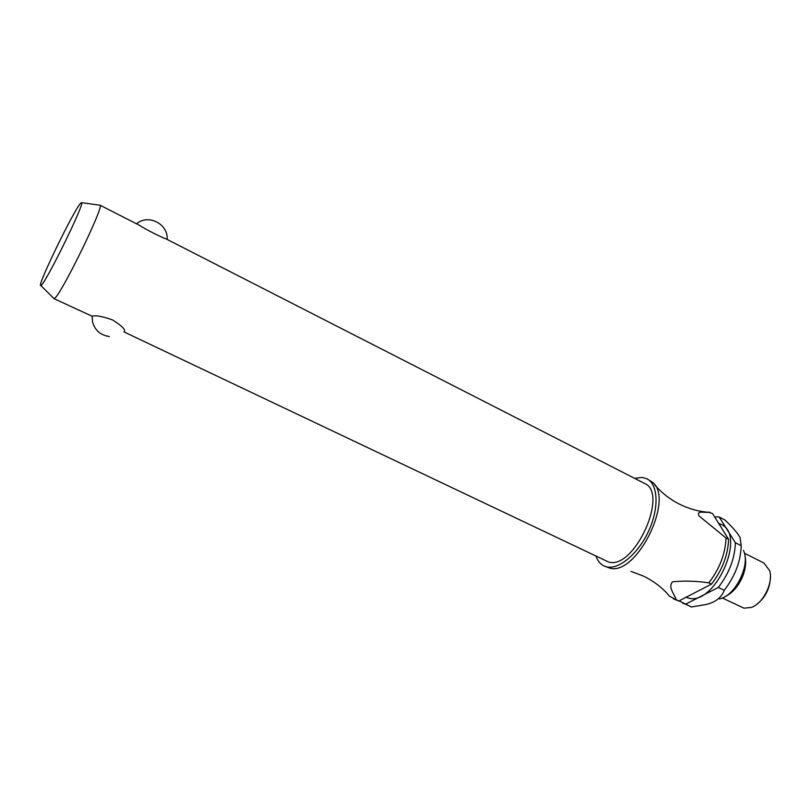 <?xml version="1.0" encoding="UTF-8"?>
<svg xmlns="http://www.w3.org/2000/svg" width="811" height="811" viewBox="0 0 811 811"><rect width="100%" height="100%" fill="white"/><g stroke="black" fill="none" stroke-linecap="round" stroke-linejoin="round"><path stroke-width="1.22" d="M596.095 556.417C597.758 561.009 600.373 564.182 603.952 565.926L610.166 568.258C636.797 575.496 674.519 499.018 652.561 482.302L646.925 478.794L642.099 477.405L634.597 478.348M124.002 331.922L608.574 562.013C634.141 570.326 669.308 492.875 644.431 483.366L166.052 238.88C161.521 237.461 145.635 229.341 139.421 225.276L100.077 205.224C104.295 206.44 60.044 296.796 54.418 298.418L53.648 298.215M53.861 298.57L92.14 316.249C95.323 315.063 102.105 316.28 112.516 319.899C121.883 325.85 125.806 329.763 124.286 331.658M603.952 565.926L606.648 566.859C618.965 569.91 638.399 553.639 648.79 530.688C659.313 507.777 658.086 484.218 646.925 478.794M686.005 597.291L688.042 597.95C714.633 606.922 747.043 534.733 721.172 524.484L718.505 523.125M691.56 606.963L685.528 604.225L718.323 587.448L724.223 590.317C721.537 597.494 715.555 602.208 706.269 604.469L691.56 606.963M679.101 600.86L691.337 606.983M719.124 516.942L724.953 519.993C733.002 527.687 738.04 533.547 740.058 537.561L741.224 545.691L735.384 542.741L719.124 516.942L714.623 516.911M722.307 597.981L743.94 608.169L751.513 607.398C763.303 603.272 773.552 582.491 769.649 570.62L763.932 563.027L744.397 553.183M41.118 285.36C45.598 283.353 84.648 203.723 81.668 202.679L80.755 203.095C74.136 209.37 35.988 288.006 40.803 285.533L41.118 285.36M726.007 537.987L699.052 515.958C695.97 510.129 704.972 512.947 708.5 512.248L712.524 513.556L728.613 539.305L726.007 537.987C725.358 553.812 719.631 568.754 708.824 582.845L711.47 584.123L678.777 601.032L676.1 599.633C674.438 593.845 667.767 587.336 672.461 581.832C683.926 580.635 696.051 580.97 708.824 582.835M676.171 599.795L669.399 596.085L666.977 593.307M707.01 512.136L709.98 512.248M711.47 584.123C722.266 570.062 727.984 555.119 728.613 539.305M718.323 587.448C729.119 573.438 734.807 558.536 735.384 542.741M682.69 603.202L685.528 604.225M724.223 590.317C735.019 576.347 740.686 561.476 741.224 545.691M673.363 598.792L678.777 601.032M756.541 604.509C765.635 597.332 770.257 587.955 770.42 576.378M719.469 598.923C735.354 596.034 750.793 564.72 743.423 550.355M724.649 596.825C732.546 593.155 738.669 586.029 743.018 575.435C745.725 568.055 746.353 561.486 744.914 555.738M630.948 571.36L643.478 576.104C654.061 581.284 662.709 587.945 669.399 596.085M654.852 485.059C661.695 492.885 669.764 499.181 679.06 503.955C688.813 508.832 698.626 511.589 708.49 512.248M81.668 202.679L100.077 205.224M92.14 316.249L92.515 321.896C94.948 330.361 100.564 335.237 109.353 336.535M167.127 239.438C168.556 224.16 148.16 213.526 136.613 223.836M743.018 575.486C740.362 582.298 736.581 587.904 731.684 592.304M745.603 564.081L743.038 575.445M40.803 285.533L54.033 298.59"/></g></svg>
